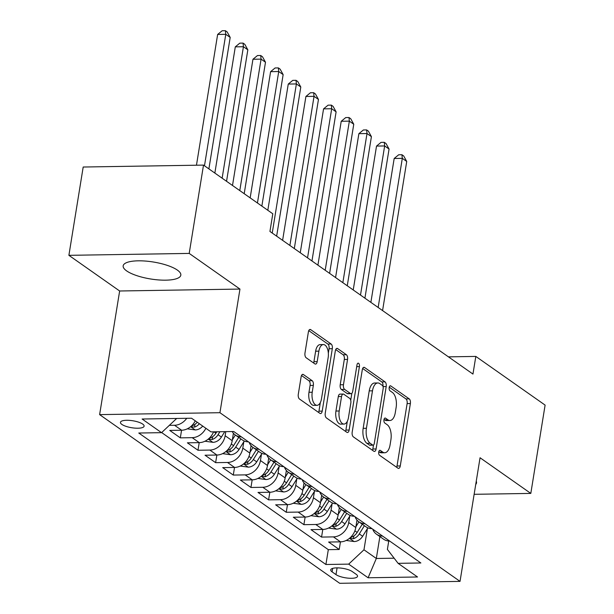 <?xml version="1.0" encoding="UTF-8"?>
<svg xmlns="http://www.w3.org/2000/svg" width="614" height="614" viewBox="0 0 614 614"><rect width="100%" height="100%" fill="white"/><g stroke="black" fill="none" stroke-linecap="round" stroke-linejoin="round"><path stroke-width="0.92" d="M378.738 451.988A2.571 1.274 89.1 0 0 379.559 455.273L397.972 468.206A3.676 1.819 89.1 0 0 398.593 468.413A3.676 1.819 89.1 0 0 400.267 465.957L410.375 403.544A3.676 1.819 89.1 0 0 409.2 398.862L390.788 385.93A2.571 1.274 89.1 0 0 390.358 385.784A2.571 1.274 89.1 0 0 389.184 387.503A2.571 1.274 89.1 0 0 390.005 390.78L392.384 392.453A11.758 5.825 89.1 0 1 396.137 407.443L395.293 412.646A11.758 5.825 89.1 0 1 389.936 420.506A11.758 5.825 89.1 0 1 387.948 419.846L385.569 418.172A2.571 1.274 89.1 0 0 385.132 418.027A2.571 1.274 89.1 0 0 383.965 419.746A2.571 1.274 89.1 0 0 384.786 423.023L387.165 424.696A11.758 5.825 89.1 0 1 390.911 439.693L390.074 444.889A11.758 5.825 89.1 0 1 384.709 452.756A11.758 5.825 89.1 0 1 382.729 452.088L380.342 450.415A2.571 1.274 89.1 0 0 379.912 450.269A2.571 1.274 89.1 0 0 378.738 451.988M126.63 270.897A29.203 8.596 -170.8 0 0 158.435 279.923A29.203 8.596 -170.8 0 0 180.823 275.164A29.203 8.596 -170.8 0 0 177.362 270.091A29.203 8.596 -170.8 0 0 145.564 261.073A29.203 8.596 -170.8 0 0 123.168 265.824A29.203 8.596 -170.8 0 0 126.63 270.897M475.727 484.454A29.203 8.596 -170.8 0 0 476.525 482.911A29.203 8.596 -170.8 0 0 476.257 481.199M121.871 424.412A11.981 3.523 -170.8 0 0 134.919 428.119A11.981 3.523 -170.8 0 0 144.106 426.162A11.981 3.523 -170.8 0 0 142.686 424.082A11.981 3.523 -170.8 0 0 129.638 420.383A11.981 3.523 -170.8 0 0 120.451 422.332A11.981 3.523 -170.8 0 0 121.871 424.412M303.416 374.555A3.676 1.819 89.1 0 0 302.794 374.348A3.676 1.819 89.1 0 0 301.121 376.804L298.289 394.311A3.676 1.819 89.1 0 0 299.455 398.993L319.909 413.36A3.676 1.819 89.1 0 0 320.523 413.567A3.676 1.819 89.1 0 0 322.204 411.111L332.312 348.698A3.676 1.819 89.1 0 0 331.138 344.017L310.692 329.649A3.676 1.819 89.1 0 0 310.07 329.442A3.676 1.819 89.1 0 0 308.397 331.898L304.974 353.05A3.676 1.819 89.1 0 0 306.14 357.739L314.89 363.887A3.676 1.819 89.1 0 0 315.512 364.094A3.676 1.819 89.1 0 0 317.185 361.631L318.889 351.147A9.832 4.874 89.1 0 1 323.363 344.569A9.832 4.874 89.1 0 1 328.152 357.655L321.498 398.747A9.832 4.874 89.1 0 1 317.024 405.317A9.832 4.874 89.1 0 1 312.234 392.231L313.34 385.385A3.676 1.819 89.1 0 0 312.165 380.703L303.416 374.555L302.188 374.571M239.959 289.071L189.204 253.413L203.51 165.105L83.189 167.023L68.891 255.332L119.646 290.99L99.621 414.619L219.935 412.7L239.959 289.071L119.646 290.99M474.131 494.308L530.811 493.41L480.056 457.752L460.032 581.381L219.935 412.7M530.811 493.41L545.109 405.102L475.819 356.419L448.443 356.857M203.51 165.105L272.8 213.787L269.937 231.447L472.957 374.079L475.819 356.419M352.183 432.172A3.676 1.819 89.1 0 0 353.349 436.861L373.796 451.221A3.676 1.819 89.1 0 0 374.417 451.428A3.676 1.819 89.1 0 0 376.09 448.972L386.198 386.559A3.676 1.819 89.1 0 0 385.032 381.877L364.586 367.51A3.676 1.819 89.1 0 0 363.964 367.302A3.676 1.819 89.1 0 0 362.291 369.766L352.183 432.172M346.849 432.294L326.402 417.927A3.676 1.819 89.1 0 1 325.236 413.245L335.344 350.832A3.676 1.819 89.1 0 1 337.017 348.376A3.676 1.819 89.1 0 1 337.639 348.583L346.388 354.731A3.676 1.819 89.1 0 1 347.555 359.413L343.456 384.725A3.676 1.819 89.1 0 0 344.631 389.406L350.433 393.49A3.676 1.819 89.1 0 0 351.054 393.697A3.676 1.819 89.1 0 0 352.728 391.241L356.995 364.885A2.571 1.274 89.1 0 1 358.169 363.166A2.571 1.274 89.1 0 1 359.42 366.589L349.143 430.046A3.676 1.819 89.1 0 1 347.47 432.502A3.676 1.819 89.1 0 1 346.849 432.294M186.748 418.303A14.974 12.242 125.1 0 1 174.537 425.264L181.598 430.23L169.733 430.414L180.324 437.859L181.56 430.23M205.867 428.288A14.974 12.242 125.1 0 1 192.197 437.667L199.258 442.633L187.385 442.817L197.977 450.262L199.212 442.633M225.806 431.634L225.146 435.733A14.974 12.242 125.1 0 1 209.85 450.07L216.911 455.035L205.038 455.22L215.629 462.664L216.865 455.035M243.827 441.781L242.799 448.136A14.974 12.242 125.1 0 1 227.502 462.472L234.563 467.438L222.698 467.622L233.289 475.067L234.525 467.438M261.48 454.183L260.451 460.538A14.974 12.242 125.1 0 1 245.155 474.875L252.216 479.841L240.35 480.025L250.942 487.47L252.177 479.841M279.132 466.586L278.104 472.941A14.974 12.242 125.1 0 1 262.807 487.278L269.868 492.244L258.003 492.428L268.594 499.873L269.83 492.244M296.792 478.989L295.756 485.344A14.974 12.242 125.1 0 1 280.46 499.681L287.529 504.647L275.655 504.831L286.247 512.276L287.482 504.647M314.445 491.392L313.416 497.747A14.974 12.242 125.1 0 1 298.12 512.084L305.181 517.049L293.308 517.234L303.899 524.678L305.135 517.049M332.097 503.795L331.069 510.15A14.974 12.242 125.1 0 1 315.773 524.486L322.834 529.452L310.96 529.636L321.559 537.081L333.425 536.889A14.974 12.242 -54.9 0 0 348.721 522.552L349.75 516.197M322.795 529.452L321.559 537.081M216.911 455.035A14.974 12.242 -54.9 0 0 232.207 440.699L233.404 433.277M234.563 467.438A14.974 12.242 -54.9 0 0 249.86 453.101L251.065 445.68M252.216 479.841A14.974 12.242 -54.9 0 0 267.512 465.504L268.717 458.082M269.868 492.244A14.974 12.242 -54.9 0 0 285.165 477.907L286.37 470.485M287.529 504.647A14.974 12.242 -54.9 0 0 302.817 490.31L304.022 482.888M305.181 517.049A14.974 12.242 -54.9 0 0 320.477 502.712L321.675 495.291M322.834 529.452A14.974 12.242 -54.9 0 0 338.13 515.115L339.327 507.694M356.151 574.282L352.259 571.557A11.605 3.415 -170.8 0 0 339.626 567.973A11.605 3.415 -170.8 0 0 330.723 569.861A11.605 3.415 -170.8 0 0 332.105 571.88L335.988 574.604A11.605 3.415 -170.8 0 0 348.622 578.196A11.605 3.415 -170.8 0 0 357.525 576.3A11.605 3.415 -170.8 0 0 356.151 574.282M99.621 414.619L339.711 583.3L460.032 581.381M176.686 418.464L161.543 432.663L138.779 433.024L325.911 564.496L348.675 564.128L363.972 549.791L367.402 528.6M161.543 432.663L142.126 419.017L191.553 418.226L210.97 431.872L233.734 431.512L420.866 562.977L398.102 563.345L417.52 576.983L368.093 577.774L348.675 564.128M161.651 432.563L328.313 549.66L339.212 549.484L328.62 542.039L340.486 541.855A14.974 12.242 -54.9 0 0 355.782 527.518L356.987 520.096M372.706 529.145A14.974 12.242 -54.9 0 0 376.536 534.226A14.974 12.242 -54.9 0 0 382.614 536.106M376.536 534.226L383.596 539.192A14.974 12.242 -54.9 0 0 389.675 541.064M315.773 524.486L303.899 524.678M298.12 512.084L286.247 512.276M280.46 499.681L268.594 499.873M262.807 487.278L250.942 487.47M245.155 474.875L233.289 475.067M227.502 462.472L215.629 462.664M209.85 450.07L197.977 450.262M192.197 437.667L180.324 437.859M174.537 425.264L169.341 425.349M363.972 549.791L376.328 558.479L394.142 558.195M379.874 536.575L376.328 558.479L368.093 577.774M388.746 541.026L387.388 549.423L398.102 563.345M189.204 253.413L68.891 255.332M340.448 541.855L339.212 549.484M328.313 549.66L325.911 564.496M364.962 523.704A14.974 12.242 125.1 0 1 358.875 521.823L365.936 526.789A14.974 12.242 -54.9 0 0 372.023 528.662M347.309 511.301A14.974 12.242 125.1 0 1 341.223 509.42L348.284 514.386A14.974 12.242 -54.9 0 0 354.37 516.259M358.875 521.823A14.974 12.242 125.1 0 1 355.053 516.742M329.657 498.898A14.974 12.242 125.1 0 1 323.57 497.018L330.631 501.983A14.974 12.242 -54.9 0 0 336.718 503.856M341.223 509.42A14.974 12.242 125.1 0 1 337.401 504.34M311.996 486.495A14.974 12.242 125.1 0 1 305.918 484.615L312.979 489.581A14.974 12.242 -54.9 0 0 319.057 491.453M323.57 497.018A14.974 12.242 125.1 0 1 319.74 491.937M294.344 474.092A14.974 12.242 125.1 0 1 288.265 472.212L295.326 477.178A14.974 12.242 -54.9 0 0 301.405 479.05M305.918 484.615A14.974 12.242 125.1 0 1 302.088 479.534M276.691 461.69A14.974 12.242 125.1 0 1 270.605 459.809L277.674 464.775A14.974 12.242 -54.9 0 0 283.752 466.648M288.265 472.212A14.974 12.242 125.1 0 1 284.435 467.131M259.039 449.287A14.974 12.242 125.1 0 1 252.953 447.406L260.014 452.372A14.974 12.242 -54.9 0 0 266.1 454.245M270.605 459.809A14.974 12.242 125.1 0 1 266.783 454.728M241.386 436.884A14.974 12.242 125.1 0 1 235.3 435.004L242.361 439.969A14.974 12.242 -54.9 0 0 248.447 441.842M252.953 447.406A14.974 12.242 125.1 0 1 249.131 442.326M199.258 442.633A14.974 12.242 -54.9 0 0 213.565 431.834M235.3 435.004A14.974 12.242 125.1 0 1 232.207 431.535M181.598 430.23A14.974 12.242 -54.9 0 0 195.275 420.843M378.807 451.674L379.475 452.142A11.758 5.825 89.1 0 0 381.463 452.81L384.709 452.756M389.936 420.506L386.682 420.559A11.758 5.825 89.1 0 1 384.702 419.899L384.026 419.423M396.652 467.277A3.676 1.819 89.1 0 0 397.012 466.011L407.12 403.598A3.676 1.819 89.1 0 0 405.954 398.916L389.253 387.181M382.982 386.383A3.676 1.819 89.1 0 0 381.778 381.931L362.651 368.492M372.475 450.292A3.676 1.819 89.1 0 0 372.844 449.026L373.481 445.058M372.675 445.027A2.571 1.274 89.1 0 0 373.112 445.173A2.571 1.274 89.1 0 0 374.287 443.454L383.159 388.67A2.571 1.274 89.1 0 0 382.338 385.392L379.828 383.627A11.758 5.825 89.1 0 0 377.84 382.967A11.758 5.825 89.1 0 0 372.483 390.826L366.42 428.273A11.758 5.825 89.1 0 0 370.165 443.262L372.675 445.027L369.428 445.081A2.571 1.274 89.1 0 0 369.858 445.227L373.112 445.173M377.84 382.967L374.586 383.013A11.758 5.825 89.1 0 0 369.229 390.88L372.483 390.826M369.428 445.081L366.911 443.316A11.758 5.825 89.1 0 1 363.166 428.326L369.229 390.88M335.704 349.558L343.134 354.785L346.388 354.731M351.054 393.697L347.8 393.751A3.676 1.819 89.1 0 1 347.186 393.543L341.376 389.46A3.676 1.819 89.1 0 1 340.21 384.778L344.308 359.466A3.676 1.819 89.1 0 0 343.134 354.785M351.853 393.305L350.724 400.274M347.317 421.296L345.897 430.092L349.143 430.046M339.204 410.989A9.832 4.874 89.1 0 0 343.993 424.074A9.832 4.874 89.1 0 0 348.476 417.505L350.817 403.03A3.676 1.819 89.1 0 0 349.65 398.34L343.84 394.265A3.676 1.819 89.1 0 0 343.226 394.058A3.676 1.819 89.1 0 0 341.553 396.514L339.204 410.989L335.95 411.042A9.832 4.874 89.1 0 0 340.747 424.128L343.993 424.074M343.226 394.058L339.972 394.111A3.676 1.819 89.1 0 0 338.299 396.567L341.553 396.514M335.95 411.042L338.299 396.567M345.528 431.366A3.676 1.819 89.1 0 0 345.897 430.092M317.024 405.317L313.769 405.37A9.832 4.874 89.1 0 1 308.98 392.285L310.085 385.438A3.676 1.819 89.1 0 0 308.919 380.749L301.489 375.53M323.363 344.569L320.109 344.623A9.832 4.874 89.1 0 0 315.634 351.2L318.889 351.147M313.57 362.958A3.676 1.819 89.1 0 0 313.938 361.684L315.634 351.2M328.337 353.18L329.058 348.752A3.676 1.819 89.1 0 0 327.884 344.07L308.758 330.631M318.589 412.431A3.676 1.819 89.1 0 0 318.95 411.165L320.347 402.538M346.181 540.45L354.27 541.563A9.924 8.112 -54.9 0 0 362.636 536.283L367.87 527.848M355.913 526.689L358.914 521.854M382.576 310.577L406.729 161.451L402.308 158.351L394.18 158.481L370.879 302.364M362.275 524.21L357.164 532.438A9.924 8.112 125.1 0 1 351.308 537.242L350.087 537.994L350.471 538.509L353.426 538.731A9.924 8.112 -54.9 0 0 359.282 533.927L364.394 525.699M394.18 158.481L398.686 154.782L401.94 154.728L402.308 158.351L378.155 307.476M401.94 154.728L403.705 155.971L406.729 161.451M328.521 528.048L336.61 529.161A9.924 8.112 -54.9 0 0 344.984 523.88L350.218 515.445M338.26 514.286L341.261 509.451M364.916 298.174L389.069 149.048L384.656 145.948L376.528 146.078L353.227 289.962M344.615 511.807L339.511 520.035A9.924 8.112 125.1 0 1 333.648 524.84L332.435 525.592L332.811 526.106L335.766 526.328A9.924 8.112 -54.9 0 0 341.63 521.524L346.733 513.296M376.528 146.078L381.033 142.379L384.287 142.325L384.656 145.948L360.502 295.073M384.287 142.325L386.052 143.569L389.069 149.048M310.868 515.645L318.958 516.758A9.924 8.112 -54.9 0 0 327.331 511.477L332.565 503.043M320.608 501.884L323.609 497.048M347.263 285.771L371.416 136.646L367.003 133.545L358.875 133.675L335.574 277.559M326.963 499.405L321.859 507.632A9.924 8.112 125.1 0 1 315.995 512.437L314.782 513.189L315.159 513.703L318.113 513.926A9.924 8.112 -54.9 0 0 323.977 509.121L329.081 500.894M358.875 133.675L363.381 129.976L366.635 129.922L367.003 133.545L342.85 282.67M366.635 129.922L368.4 131.166L371.416 136.646M293.216 503.242L301.305 504.355A9.924 8.112 -54.9 0 0 309.679 499.075L314.913 490.64M302.955 489.481L305.956 484.646M329.611 273.368L353.764 124.243L349.351 121.142L341.223 121.273L317.914 265.156M309.31 487.002L304.206 495.229A9.924 8.112 125.1 0 1 298.343 500.034L297.122 500.786L297.506 501.3L300.461 501.523A9.924 8.112 -54.9 0 0 306.325 496.718L311.428 488.491M341.223 121.273L345.728 117.573L348.982 117.52L349.351 121.142L325.197 270.267M348.982 117.52L350.748 118.763L353.764 124.243M275.563 490.839L283.653 491.952A9.924 8.112 -54.9 0 0 292.026 486.672L297.253 478.237M285.303 477.078L288.304 472.243M311.958 260.965L336.111 111.84L331.698 108.739L323.563 108.87L300.261 252.753M291.658 474.599L286.554 482.827A9.924 8.112 125.1 0 1 280.69 487.631L279.47 488.383L279.854 488.897L282.808 489.12A9.924 8.112 -54.9 0 0 288.672 484.316L293.776 476.088M323.563 108.87L328.076 105.171L331.322 105.117L331.698 108.739L307.545 257.865M331.322 105.117L333.087 106.36L336.111 111.84M257.911 478.436L266 479.549A9.924 8.112 -54.9 0 0 274.366 474.269L279.6 465.834M267.643 464.675L270.651 459.84M294.306 248.563L318.459 99.437L314.046 96.337L305.91 96.467L282.609 240.35M274.005 462.196L268.894 470.424A9.924 8.112 125.1 0 1 263.038 475.228L261.817 475.98L262.201 476.495L265.156 476.717A9.924 8.112 -54.9 0 0 271.012 471.913L276.123 463.685M305.91 96.467L310.415 92.768L313.67 92.714L314.046 96.337L289.892 245.462M313.67 92.714L315.435 93.957L318.459 99.437M240.258 466.034L248.348 467.147A9.924 8.112 -54.9 0 0 256.713 461.866L261.948 453.431M249.99 452.272L252.991 447.437M276.645 236.16L300.799 87.034L296.385 83.934L288.258 84.064L267.819 210.28M256.345 449.793L251.241 458.021A9.924 8.112 125.1 0 1 245.377 462.826L244.165 463.578L244.549 464.092L247.496 464.314A9.924 8.112 -54.9 0 0 253.359 459.51L258.463 451.282M288.258 84.064L292.763 80.365L296.017 80.311L296.385 83.934L272.232 233.059M296.017 80.311L297.782 81.555L300.799 87.034M222.598 453.631L230.687 454.744A9.924 8.112 -54.9 0 0 239.061 449.463L244.295 441.029M232.338 439.87L235.339 435.034M261.856 206.097L283.146 74.632L278.733 71.531L270.605 71.661L250.159 197.877M238.692 437.391L233.589 445.618A9.924 8.112 125.1 0 1 227.725 450.423L226.512 451.175L226.888 451.689L229.843 451.912A9.924 8.112 -54.9 0 0 235.707 447.107L240.811 438.88M270.605 71.661L275.11 67.962L278.365 67.908L278.733 71.531L257.443 202.996M278.365 67.908L280.13 69.152L283.146 74.632M204.946 441.228L213.035 442.341A9.924 8.112 -54.9 0 0 221.408 437.061L224.762 431.65M244.203 193.694L265.494 62.229L261.08 59.128L252.953 59.259L232.506 185.474M216.826 431.78L215.936 433.215A9.924 8.112 125.1 0 1 210.072 438.02L208.852 438.772L209.236 439.286L212.191 439.509A9.924 8.112 -54.9 0 0 218.054 434.704L219.896 431.726M252.953 59.259L257.458 55.559L260.712 55.506L261.08 59.128L239.79 190.593M260.712 55.506L262.477 56.749L265.494 62.229M187.293 428.825L195.382 429.938A9.924 8.112 -54.9 0 0 202.727 426.078M226.551 181.291L247.841 49.826L243.428 46.725L235.3 46.856L214.854 173.071M197.255 422.232A9.924 8.112 125.1 0 1 192.42 425.617L191.2 426.369L191.583 426.884L194.538 427.106A9.924 8.112 -54.9 0 0 199.373 423.721M235.3 46.856L239.805 43.157L243.052 43.103L243.428 46.725L222.138 178.19M243.052 43.103L244.817 44.346L247.841 49.826M208.89 168.888L230.189 37.423L225.775 34.323L217.64 34.453L196.465 165.22M217.64 34.453L222.153 30.754L225.399 30.7L225.775 34.323L204.477 165.788M225.399 30.7L227.165 31.943L230.189 37.423M225.146 435.733L232.207 440.699M242.799 448.136L249.86 453.101M260.451 460.538L267.512 465.504M278.104 472.941L285.165 477.907M295.756 485.344L302.817 490.31M313.416 497.747L320.477 502.712M331.069 510.15L338.13 515.115M348.721 522.552L355.782 527.518M333.425 536.889L340.486 541.855M337.078 567.873L335.988 574.604M332.665 568.38L332.105 571.88M379.475 452.142L382.729 452.088M384.702 418.188L385.569 418.172M384.702 419.899L387.948 419.846M389.928 385.937L390.788 385.93M405.954 398.916L409.2 398.862M407.12 403.598L410.375 403.544M397.012 466.011L400.267 465.957M379.483 450.43L380.342 450.415M363.35 367.533L364.586 367.51M381.778 381.931L385.032 381.877M383.052 386.613L386.198 386.559M372.844 449.026L376.09 448.972M363.166 428.326L366.42 428.273M366.911 443.316L370.165 443.262M336.403 348.599L337.639 348.583M344.308 359.466L347.555 359.413M340.21 384.778L343.456 384.725M341.376 389.46L344.631 389.406M347.186 393.543L350.433 393.49M356.711 366.635L359.42 366.589M308.919 380.749L312.165 380.703M310.085 385.438L313.34 385.385M308.98 392.285L312.234 392.231M313.938 361.684L317.185 361.631M309.456 329.672L310.692 329.649M327.884 344.07L331.138 344.017M329.058 348.752L332.312 348.698M318.95 411.165L322.204 411.111M349.489 538.324L354.063 541.533M359.282 533.927L362.636 536.283M354.884 530.834L357.164 532.438M353.879 535.93L353.426 538.731M331.836 525.922L336.403 529.13M341.63 521.524L344.984 523.88M337.232 518.431L339.511 520.035M336.219 523.527L335.766 526.328M314.184 513.519L318.75 516.727M323.977 509.121L327.331 511.477M319.572 506.028L321.859 507.632M318.566 511.124L318.113 513.926M296.531 501.116L301.098 504.324M306.325 496.718L309.679 499.075M301.919 493.625L304.206 495.229M300.914 498.721L300.461 501.523M278.879 488.713L283.445 491.921M288.672 484.316L292.026 486.672M284.267 481.222L286.554 482.827M283.261 486.319L282.808 489.12M261.226 476.31L265.793 479.519M271.012 471.913L274.366 474.269M266.614 468.82L268.894 470.424M265.609 473.916L265.156 476.717M243.566 463.908L248.14 467.116M253.359 459.51L256.713 461.866M248.962 456.417L251.241 458.021M247.956 461.513L247.496 464.314M225.914 451.505L230.48 454.713M235.707 447.107L239.061 449.463M231.301 444.014L233.589 445.618M230.296 449.11L229.843 451.912M208.261 439.102L212.828 442.31M218.054 434.704L221.408 437.061M213.948 431.826L215.936 433.215M212.644 436.707L212.191 439.509M190.609 426.699L195.175 429.907M194.991 424.305L194.538 427.106"/></g></svg>
